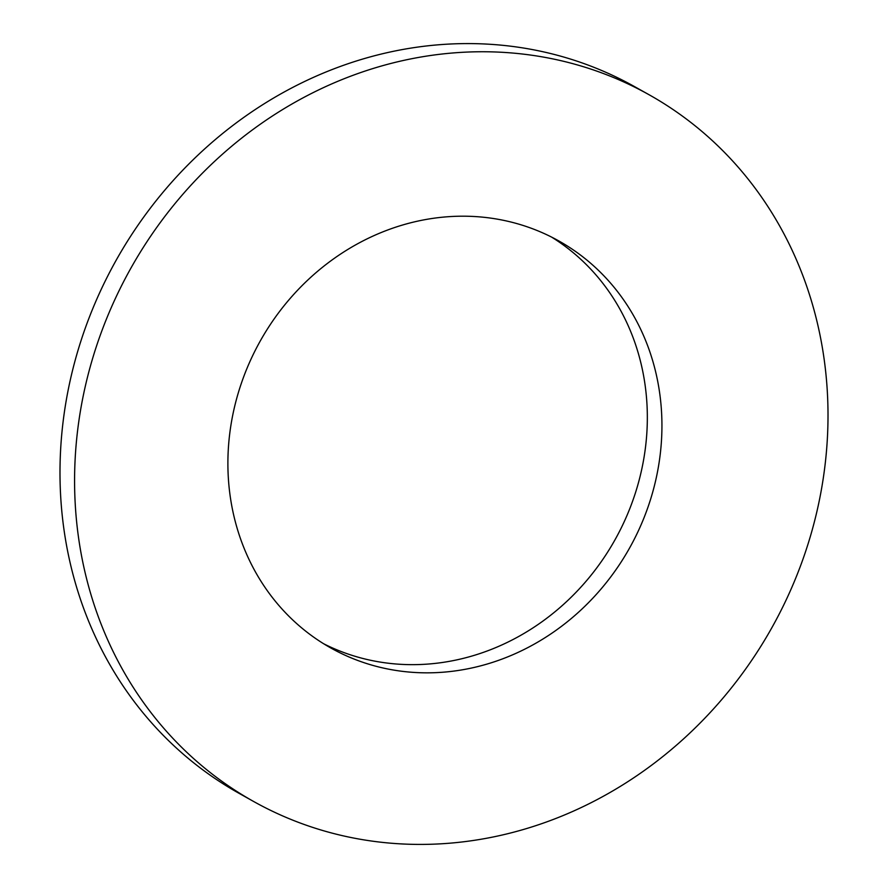 <?xml version="1.0" encoding="UTF-8"?>
<svg xmlns="http://www.w3.org/2000/svg" width="888" height="888" viewBox="0 0 888 888"><rect width="100%" height="100%" fill="white"/><g stroke="black" fill="none" stroke-linecap="round" stroke-linejoin="round"><path stroke-width="1.33" d="M551.492 237.041A233.278 211.688 -60.8 0 1 621.178 528.071A233.278 211.688 -60.8 0 1 323.754 643.811M253.491 801.409L238.894 793.239A404.928 367.454 -60.8 0 1 105.406 280.675A404.928 367.454 -60.8 0 1 634.509 86.591L649.106 94.761A404.928 367.454 -60.8 0 1 782.594 607.325A404.928 367.454 -60.8 0 1 253.491 801.409A404.928 367.454 -60.8 0 1 119.991 288.844A404.928 367.454 -60.8 0 1 649.106 94.761M254.057 352.78A233.278 211.688 -60.8 0 1 558.874 240.97A233.278 211.688 -60.8 0 1 635.775 536.252A233.278 211.688 -60.8 0 1 330.958 648.062A233.278 211.688 -60.8 0 1 254.057 352.78"/></g></svg>
